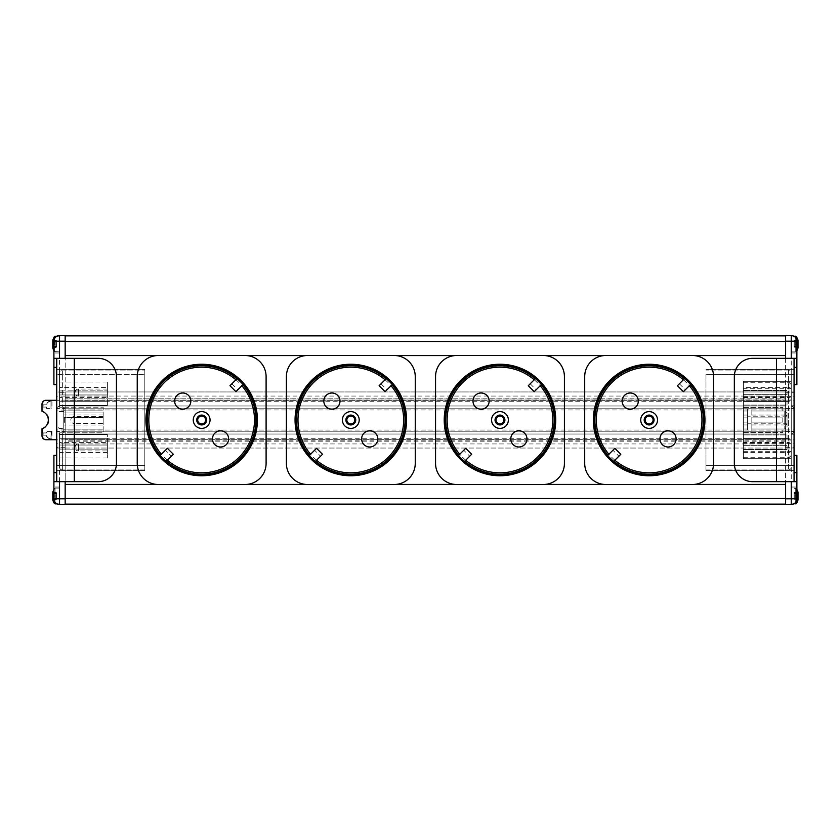 <?xml version="1.0" encoding="UTF-8"?>
<svg xmlns="http://www.w3.org/2000/svg" width="840" height="840" viewBox="0 0 840 840"><rect width="100%" height="100%" fill="white"/><g stroke="black" fill="none" stroke-linecap="round" stroke-linejoin="round"><path stroke-width="0.63" stroke-dasharray="4.2 3.15" d="M43.134 407.054L46.399 407.054L43.134 407.054L43.134 404.806L46.116 404.806A4.788 4.736 -90 0 1 50.977 401.153L50.977 408.597L50.977 401.163L50.977 408.597L51.944 408.597L51.944 401.173L50.977 401.163C48.615 401.478 47.093 402.685 46.399 404.806L43.134 404.806M46.116 407.054A4.788 4.736 -90 0 0 46.788 408.597L50.977 408.597L46.788 408.597M43.134 435.194L46.399 435.194L43.134 435.194L43.134 432.947L46.116 432.947A4.788 4.736 -90 0 1 46.788 431.403L50.977 431.403L50.977 438.848L51.482 431.403L50.977 438.848L51.944 438.827L51.944 431.403L47.135 431.403L46.399 432.947L43.134 432.947M46.116 435.194A4.788 4.736 -90 0 0 50.977 438.848C48.615 438.522 47.093 437.315 46.399 435.194M43.134 401.468L43.134 402.318A3.938 3.906 -90 0 0 42.987 402.602L42.987 411.411A9.146 9.062 -90 0 1 42.987 428.589L42.987 437.399A3.938 3.906 -90 0 0 43.134 437.682L43.134 438.532M43.134 401.006L43.68 401.006M103.152 414.992L63.756 414.992L63.756 410.855L103.152 410.855L63.756 410.855L103.152 410.855L63.756 410.855L63.756 412.965L103.152 412.965L63.756 412.965L63.756 417.753L103.152 417.753L63.756 417.753L63.756 429.145L103.152 429.145L63.756 429.145L63.756 432.81L103.152 432.81L103.152 407.19L103.152 432.81L63.756 432.81L63.756 428.442L59.115 428.442L56.858 426.195L56.858 413.805L59.115 411.558L63.756 411.558L63.756 407.19L59.535 407.19L63.756 407.19L59.535 407.19L59.535 374.272L59.535 407.19L59.535 400.302L46.536 400.302A3.938 3.906 -90 0 0 44.31 401.006L43.134 402.318M56.721 400.302L59.535 400.302L59.535 407.19L103.152 407.19L63.756 407.19L63.756 432.81L59.535 432.81L59.535 467.135L59.535 432.81L62.349 432.81L59.535 432.81L59.535 439.698L59.535 432.81L63.756 432.81L63.756 428.442L59.115 428.442L56.858 426.195L56.858 413.805L59.115 411.558L63.756 411.558L63.756 407.19L63.756 432.81L62.349 432.81L62.349 469.949L62.349 432.81L63.756 432.81L63.756 425.009L103.152 425.009M43.134 438.995L44.31 438.995A3.938 3.906 -90 0 0 46.536 439.698L56.721 439.698M42.987 411.411L42.987 402.602M46.536 400.302L45.906 400.302M42.599 411.285L42 411.285M42.987 428.589L42 428.715M42.987 437.399L42 435.761M43.68 438.995L44.31 438.995L43.134 437.682M46.536 439.698L45.906 439.698M42.599 428.715L42.599 435.761M42.987 435.194L42.987 432.947M42.987 407.054L42.987 404.806M46.399 407.054L47.135 408.597M63.756 414.992L64.407 422.394L64.407 417.606L103.152 417.606L63.756 417.606L63.756 425.009M59.535 405.363L59.535 401.709L59.535 405.363L107.373 405.363L59.535 405.363M59.535 397.572L59.535 382.011L59.535 397.572L107.373 397.572L107.373 401.709L59.535 401.709L107.373 401.709L107.373 382.011L107.373 387.544L59.535 387.544M59.535 374.272L59.535 372.866L59.535 374.272L62.349 374.272L62.349 407.19L62.349 374.272L59.535 374.272M107.373 442.428L107.373 457.989L107.373 434.637L107.373 438.291L59.535 438.291L59.535 434.637L59.535 457.989L59.535 438.291L107.373 438.291L59.535 438.291L107.373 438.291L107.373 442.428L59.535 442.428M743.4 387.618L743.4 401.562L787.028 401.562L743.4 401.562L743.4 405.08L743.4 387.618L788.991 387.618L788.991 401.562L788.991 382.284L788.991 387.618L791.249 388.238L791.249 399.315L791.249 388.238M743.4 458.693L743.4 381.308L743.4 458.693L791.249 458.693L791.249 381.308L791.249 458.693L743.4 458.693M747.621 424.945L747.621 410.991L743.4 410.991L747.621 410.991L747.621 431.256L747.621 429.009L743.4 429.009L747.621 429.009L743.4 429.009L747.621 429.009L747.621 408.744L747.621 410.991L743.4 410.991L743.4 424.945L747.621 424.945L747.621 410.991L743.4 410.991L743.4 407.474L743.4 424.945M743.4 442.502L743.4 438.438L787.028 438.438L743.4 438.438L743.4 434.921L743.4 457.716L743.4 442.502L788.991 442.502L788.991 457.716L788.991 438.438L788.991 442.502L791.249 443.111L791.249 455.459L791.249 443.111M743.4 445.326L787.028 445.326L787.028 449.547L743.4 449.547L787.028 449.547L787.028 445.326L743.4 445.326M743.4 452.382L788.991 452.382L791.249 451.763M743.4 390.453L787.028 390.453L787.028 394.674L743.4 394.674L787.028 394.674L787.028 390.453L743.4 390.453M743.4 397.499L788.991 397.499L791.249 396.889M751.842 417.89L751.842 431.256L751.842 408.744L751.842 431.256L751.842 422.111L782.807 422.111L782.807 417.89L751.842 417.89L751.842 422.111L782.807 422.111L782.807 417.89L751.842 417.89M743.4 417.89L747.621 417.89L743.4 417.89M743.4 415.055L747.621 415.055M743.4 422.111L747.621 422.111L743.4 422.111M751.842 424.945L784.77 424.945L784.77 415.055L787.028 415.674L787.028 413.238L787.028 426.762L787.028 415.674M751.842 415.055L784.77 415.055L784.77 410.991L787.028 413.238L784.77 410.991L784.77 429.009L787.028 426.762L784.77 429.009L784.77 424.945L787.028 424.326M747.621 408.744L751.842 408.744L747.621 408.744M751.842 431.256L747.621 431.256L751.842 431.256M751.842 429.009L784.77 429.009L751.842 429.009M782.807 410.991L751.842 410.991L782.807 410.991L782.807 407.474L782.807 410.991M751.842 410.991L784.77 410.991L751.842 410.991M743.4 401.562L788.991 401.562L791.249 399.315L788.991 401.562L743.4 401.562M743.4 438.438L788.991 438.438L791.249 440.685L788.991 438.438L743.4 438.438M743.4 381.308L791.249 381.308L743.4 381.308M798 344.012L798 340.263L798 344.012M796.394 338.919L796.394 351.53A14.07 14.07 0 0 0 798 347.959L794.125 347.802L798 347.802L798 346.132L798 347.193L794.125 347.193L798 347.193L798 347.802L798 344.799L794.125 344.799L798 344.799L794.125 344.799L798 344.799L794.125 344.799L794.125 340.231L794.125 344.799L798 344.799L798 340.074A14.07 14.07 0 0 0 796.394 336.504L796.394 351.53A14.07 14.07 0 0 0 796.876 350.7M798 346.51L798 341.933M798 346.091L798 342.836L798 345.198L794.125 345.198L794.125 341.376L794.125 346.657L794.125 345.198L798 345.198L798 346.332L798 341.523M798 495.989L798 492.24L798 495.989M793.695 503.864L791.249 503.864L795.722 503.864L795.722 488.103L795.722 503.864L795.722 488.103L791.249 488.103L791.249 503.864L791.249 488.103L791.249 503.864L791.249 488.103L796.394 488.471L796.394 503.496A14.07 14.07 0 0 0 798 499.926L794.125 499.769L798 499.769L798 498.099L798 499.159L794.125 499.159L798 499.159L798 499.769L798 496.766L794.125 496.766L798 496.776L794.125 496.766L798 496.776L794.125 496.766L794.125 492.198L794.125 496.776L798 496.776L798 492.041A14.07 14.07 0 0 0 796.394 488.471L796.876 489.3M798 498.477L798 493.909M798 498.068L798 494.802L798 497.165L794.125 497.165L794.125 493.343L794.125 498.624L794.125 497.165L798 497.165L798 498.298L798 493.49M796.876 341.565L791.249 341.565L796.876 341.197L796.876 352.968L796.876 341.197C796.142 337.386 794.262 335.517 791.249 335.57L791.249 352.968L791.249 335.57C794.262 335.517 796.142 337.386 796.876 341.197C796.142 337.386 794.262 335.517 791.249 335.57L785.621 335.57L785.621 341.197L785.621 335.864L65.163 335.864L65.163 408.608L56.721 408.608L56.721 392.007L65.163 392.007L65.163 392.847L56.721 392.847M794.062 358.334L796.876 358.334L796.876 384.657L794.062 384.657L794.062 481.667L752.63 481.667A18.291 18.291 0 0 1 734.339 463.376L734.339 376.625A18.291 18.291 0 0 1 752.63 358.334L794.062 358.334L794.062 384.657M796.876 498.435L791.249 498.435L796.876 498.803L796.876 487.032L796.876 498.803C796.142 502.614 794.262 504.483 791.249 504.431A5.628 5.628 0 0 0 796.876 498.803C796.142 502.614 794.262 504.483 791.249 504.431L791.249 487.032L791.249 504.431L791.249 487.032L791.249 504.431L791.249 498.803L796.876 498.803C796.142 502.614 794.262 504.483 791.249 504.431L785.621 504.431L785.621 481.667M794.062 455.343L796.876 455.343L796.876 481.667L794.062 481.667M52.784 346.71L52.784 347.802L52.784 347.193L56.648 347.193L56.648 347.802L56.648 340.231L56.648 347.802L56.648 346.132L56.648 347.193L52.784 347.193L52.784 346.132L52.784 347.802L56.648 347.802L52.784 347.802L52.784 344.799L56.648 344.799L52.784 344.799L56.648 344.799L52.784 344.799L56.648 344.799L52.784 344.799L52.784 344.012L52.784 347.959L52.784 345.198L56.648 345.198L56.648 341.376L56.648 346.657L56.648 345.198L52.784 345.198L52.784 341.376L56.648 341.565L52.784 341.901L56.648 341.376L52.784 341.523L52.784 340.074L52.784 344.012L52.784 341.324L56.648 341.324L52.784 341.324L52.784 340.263L52.784 346.71L56.648 346.71L52.784 346.71M54.39 338.919L54.39 351.53A14.07 14.07 0 0 1 52.784 347.959L52.784 346.132L56.648 346.132L52.784 346.657L52.784 340.074A14.07 14.07 0 0 1 54.39 336.504L59.535 336.137L59.535 351.897L59.535 336.137L59.535 351.897L59.535 336.137L57.078 336.137M52.784 346.51L52.784 341.523M52.784 346.091L52.784 341.933M52.784 498.068L52.784 497.165L56.648 497.165L56.648 493.343L56.648 498.624L56.648 497.165L52.784 497.165L52.784 492.041L52.784 499.769L52.784 499.159L56.648 499.159L56.648 492.198L56.648 499.769L56.648 499.159L52.784 499.159L52.784 498.099L52.784 499.926L52.784 493.909M53.907 489.3L55.052 488.103L59.535 488.103L59.535 503.864L59.535 488.103L59.535 503.864L59.535 488.103L55.052 488.103L55.052 502.215M52.784 498.677L52.784 499.737L56.648 499.769L52.784 499.769L52.784 496.766L56.648 496.766L52.784 496.776L56.648 496.776L52.784 496.766L52.784 493.29L56.648 493.29L52.784 493.29L52.784 492.198L52.784 498.677L56.648 498.677L52.784 498.677M52.784 498.477L56.648 498.099L52.784 498.624L52.784 493.343L56.648 493.531L52.784 493.49M54.39 501.081L54.39 503.496A14.07 14.07 0 0 1 52.784 499.926L52.784 492.041A14.07 14.07 0 0 1 54.39 488.471L55.052 488.103L55.052 503.864L59.535 503.864L57.078 503.864M65.163 358.334L65.163 341.197L53.907 341.197C54.642 337.386 56.511 335.517 59.535 335.57A5.628 5.628 0 0 0 53.907 341.197C54.642 337.386 56.511 335.517 59.535 335.57A5.628 5.628 0 0 0 53.907 341.197L53.907 384.657L56.721 384.657L56.721 408.608L65.163 408.608L65.163 405.794L65.163 408.786L65.163 392.847M53.907 498.435L53.907 487.032L53.907 498.803L53.907 487.032L53.907 498.803L59.535 498.435L59.535 504.431L59.535 487.032L59.535 504.431L59.535 487.032L59.535 498.435L53.907 498.435M785.621 441.157L65.163 441.157L65.163 448.046L785.621 448.046L785.621 439.677L65.163 439.677L65.163 431.393L56.721 431.393L56.721 455.343L53.907 455.343L53.907 498.803C54.642 502.614 56.511 504.483 59.535 504.431C56.511 504.483 54.642 502.614 53.907 498.803C54.642 502.614 56.511 504.483 59.535 504.431C56.511 504.483 54.642 502.614 53.907 498.803A5.628 5.628 0 0 0 59.535 504.431L65.163 504.431L65.163 481.667M65.163 335.864L65.163 341.197L65.163 335.57L59.535 335.57C56.511 335.517 54.642 337.386 53.907 341.197C54.642 337.386 56.511 335.517 59.535 335.57L59.535 405.794L56.721 407.715M791.249 465.728L791.249 374.272L791.249 465.728L788.435 465.728L788.435 469.949L788.435 370.052A2.814 2.814 0 0 1 791.249 372.866L791.249 374.272L791.249 372.866A2.814 2.814 0 0 0 788.435 370.052L788.435 465.728L791.249 465.728M705.978 374.336L705.978 465.665L705.978 374.336L794.062 374.336L794.062 369.285L794.062 465.665L794.062 374.336L705.978 374.336M705.978 470.715L705.978 465.665L705.978 470.715L794.062 470.715L794.062 465.665L794.062 470.715L705.978 470.715M705.978 374.272L705.978 465.728L705.978 374.272L791.249 374.272L705.978 374.272M705.978 465.728L705.978 469.949L705.978 465.728L788.435 465.728L705.978 465.728M103.152 429.145L63.756 429.145L103.152 429.145M785.621 358.334L785.621 405.794L785.621 400.323L65.163 400.323L65.163 405.794L59.535 405.794M694.355 355.582L785.621 355.582M694.355 484.418L785.621 484.418M65.163 484.418L156.46 484.418M65.163 355.582L156.46 355.582M56.721 455.343L56.721 481.667L98.154 481.667A18.291 18.291 0 0 0 116.445 463.376L116.445 376.625A18.291 18.291 0 0 0 98.154 358.334L53.907 358.334M246.876 484.418L305.613 484.418M396.039 484.418L454.766 484.418M545.192 484.418L603.928 484.418M246.876 355.582L305.613 355.582M396.039 355.582L454.766 355.582M545.192 355.582L603.928 355.582M56.721 481.667L53.907 481.667M65.163 441.157L65.163 439.677L785.621 439.677L785.621 431.393L785.621 498.803L791.249 498.803L791.249 434.207L794.062 432.285M785.621 335.864L785.621 408.786L785.621 392.847L794.062 392.847M59.535 434.207L65.163 434.207L56.721 434.207L56.721 431.393L65.163 431.393L65.163 434.018L65.163 431.214L785.621 431.214L785.621 434.018L785.621 431.214L65.163 431.214L65.163 498.803L59.535 498.803L59.535 504.431A5.628 5.628 0 0 1 53.907 498.803L59.535 498.803L59.535 434.207L56.721 432.285M785.621 392.847L785.621 504.137L65.163 504.137L65.163 498.803M785.621 504.137L785.621 498.803M65.163 341.197L65.163 405.794L56.721 405.794M65.163 399.063L65.163 400.323L785.621 400.323L785.621 398.843L65.163 398.843L785.621 399.063M785.621 398.843L785.621 391.955L65.163 391.955L785.621 391.955L785.621 396.06L65.163 396.06L65.163 391.955L65.163 398.843M65.163 396.06L65.163 448.046L785.621 448.046L785.621 443.94L65.163 443.94M56.721 434.207L56.721 447.993L65.163 447.993L56.721 447.993L56.721 392.007L65.163 392.007L65.163 504.137M56.721 358.334L56.721 384.657M56.721 374.336L56.721 465.665L56.721 374.336L144.805 374.336L144.805 369.285L56.721 369.285L144.805 369.285L144.805 470.715L56.721 470.715L56.721 465.665L56.721 470.715L144.805 470.715L144.805 374.336L56.721 374.336M785.621 408.786L65.163 408.786L785.621 408.786M785.621 396.06L785.621 400.06L65.163 400.06M785.621 443.94L785.621 400.06M794.062 407.715L791.249 405.794L791.249 335.57A5.628 5.628 0 0 1 796.876 341.197C796.142 337.386 794.262 335.517 791.249 335.57A5.628 5.628 0 0 1 796.876 341.197L785.621 341.197M785.621 408.608L794.062 408.608L785.621 408.608M785.621 392.007L794.062 392.007L785.621 392.007M785.621 447.993L794.062 447.993L785.621 447.993M785.621 431.393L794.062 431.393L785.621 431.393M796.876 498.803C796.142 502.614 794.262 504.483 791.249 504.431M244.997 355.499L158.34 355.499A21.105 21.105 0 0 0 137.235 376.604L137.235 463.397A21.105 21.105 0 0 0 158.34 484.502L244.997 484.502A21.105 21.105 0 0 0 266.102 463.397L266.102 376.604A21.105 21.105 0 0 0 244.997 355.499M692.465 355.499L605.808 355.499A21.105 21.105 0 0 0 584.703 376.604L584.703 463.397A21.105 21.105 0 0 0 605.808 484.502L692.465 484.502A21.105 21.105 0 0 0 713.57 463.397L713.57 376.604A21.105 21.105 0 0 0 692.465 355.499M543.312 355.499L456.656 355.499A21.105 21.105 0 0 0 435.55 376.604L435.55 463.397A21.105 21.105 0 0 0 456.656 484.502L543.312 484.502A21.105 21.105 0 0 0 564.417 463.397L564.417 376.604A21.105 21.105 0 0 0 543.312 355.499M394.149 355.499L307.503 355.499A21.105 21.105 0 0 0 286.398 376.604L286.398 463.397A21.105 21.105 0 0 0 307.503 484.502L394.149 484.502A21.105 21.105 0 0 0 415.254 463.397L415.254 376.604A21.105 21.105 0 0 0 394.149 355.499M230.034 385.655L237.195 378.494L243.159 384.468L235.998 391.619M171.412 456.215L166.121 461.507L160.146 455.532L165.448 450.24L171.412 456.215L173.282 454.346M201.653 411.611A8.389 8.389 0 0 1 208.918 424.2A8.389 8.389 0 0 1 194.387 424.2A8.389 8.389 0 0 1 201.653 411.611M201.653 415.076A4.925 4.925 0 0 1 205.916 422.468A4.925 4.925 0 0 1 197.39 422.468A4.925 4.925 0 0 1 201.653 415.076A4.925 4.925 0 0 1 205.916 422.468A4.925 4.925 0 0 1 197.39 422.468A4.925 4.925 0 0 1 201.653 415.076A4.925 4.925 0 0 1 205.916 422.468A4.925 4.925 0 0 1 197.39 422.468A4.925 4.925 0 0 1 201.653 415.076M201.653 416.062A3.938 3.938 0 0 1 205.065 421.974A3.938 3.938 0 0 1 198.24 421.974A3.938 3.938 0 0 1 201.653 416.062M320.576 456.215L315.273 461.507L309.309 455.532L314.601 450.24L320.576 456.215L322.434 454.346M379.187 385.655L386.348 378.494L392.322 384.468L385.161 391.619M350.816 411.611A8.389 8.389 0 0 1 358.082 424.2A8.389 8.389 0 0 1 343.539 424.2A8.389 8.389 0 0 1 350.816 411.611M350.816 415.076A4.925 4.925 0 0 1 355.079 422.468A4.925 4.925 0 0 1 346.542 422.468A4.925 4.925 0 0 1 350.816 415.076A4.925 4.925 0 0 1 355.079 422.468A4.925 4.925 0 0 1 346.542 422.468A4.925 4.925 0 0 1 350.816 415.076A4.925 4.925 0 0 1 355.079 422.468A4.925 4.925 0 0 1 346.542 422.468A4.925 4.925 0 0 1 350.816 415.076M350.816 416.062A3.938 3.938 0 0 1 354.228 421.974A3.938 3.938 0 0 1 347.403 421.974A3.938 3.938 0 0 1 350.816 416.062M469.728 456.215L464.436 461.507L458.462 455.532L463.754 450.24L469.728 456.215L471.587 454.346M528.35 385.655L535.5 378.494L541.475 384.468L534.313 391.619M499.968 411.611A8.389 8.389 0 0 1 507.234 424.2A8.389 8.389 0 0 1 492.702 424.2A8.389 8.389 0 0 1 499.968 411.611M499.968 415.076A4.925 4.925 0 0 1 504.231 422.468A4.925 4.925 0 0 1 495.705 422.468A4.925 4.925 0 0 1 499.968 415.076A4.925 4.925 0 0 1 504.231 422.468A4.925 4.925 0 0 1 495.705 422.468A4.925 4.925 0 0 1 499.968 415.076A4.925 4.925 0 0 1 504.231 422.468A4.925 4.925 0 0 1 495.705 422.468A4.925 4.925 0 0 1 499.968 415.076M499.968 416.062A3.938 3.938 0 0 1 503.381 421.974A3.938 3.938 0 0 1 496.556 421.974A3.938 3.938 0 0 1 499.968 416.062M618.88 456.215L613.589 461.507L607.625 455.532L612.917 450.24L618.88 456.215L620.75 454.346M677.502 385.655L684.663 378.494L690.627 384.468L683.476 391.619M649.121 411.611A8.389 8.389 0 0 1 656.397 424.2A8.389 8.389 0 0 1 641.855 424.2A8.389 8.389 0 0 1 649.121 411.611M649.121 415.076A4.925 4.925 0 0 1 653.394 422.468A4.925 4.925 0 0 1 644.857 422.468A4.925 4.925 0 0 1 649.121 415.076A4.925 4.925 0 0 1 653.394 422.468A4.925 4.925 0 0 1 644.857 422.468A4.925 4.925 0 0 1 649.121 415.076A4.925 4.925 0 0 1 653.394 422.468A4.925 4.925 0 0 1 644.857 422.468A4.925 4.925 0 0 1 649.121 415.076M649.121 416.062A3.938 3.938 0 0 1 652.533 421.974A3.938 3.938 0 0 1 645.708 421.974A3.938 3.938 0 0 1 649.121 416.062M182.753 409.185A8.095 8.095 0 0 0 189.756 397.047A8.095 8.095 0 0 0 175.739 397.047A8.095 8.095 0 0 0 182.753 409.185M630.221 409.185A8.095 8.095 0 0 0 637.224 397.047A8.095 8.095 0 0 0 623.217 397.047A8.095 8.095 0 0 0 630.221 409.185M481.068 409.185A8.095 8.095 0 0 0 488.072 397.047A8.095 8.095 0 0 0 474.054 397.047A8.095 8.095 0 0 0 481.068 409.185M331.905 409.185A8.095 8.095 0 0 0 338.909 397.047A8.095 8.095 0 0 0 324.901 397.047A8.095 8.095 0 0 0 331.905 409.185M220.563 446.995A8.095 8.095 0 0 0 227.566 434.858A8.095 8.095 0 0 0 213.549 434.858A8.095 8.095 0 0 0 220.563 446.995M668.031 446.995A8.095 8.095 0 0 0 675.034 434.858A8.095 8.095 0 0 0 661.028 434.858A8.095 8.095 0 0 0 668.031 446.995M518.868 446.995A8.095 8.095 0 0 0 525.882 434.858A8.095 8.095 0 0 0 511.865 434.858A8.095 8.095 0 0 0 518.868 446.995M369.716 446.995A8.095 8.095 0 0 0 376.719 434.858A8.095 8.095 0 0 0 362.712 434.858A8.095 8.095 0 0 0 369.716 446.995M167.307 448.382L165.448 450.24M316.47 448.382L314.601 450.24M465.623 448.382L463.754 450.24M614.775 448.382L612.917 450.24M144.805 374.272L144.805 465.728L144.805 374.272L62.349 374.272L62.349 370.052A2.814 2.814 0 0 0 59.535 372.866A2.814 2.814 0 0 1 62.349 370.052L62.349 374.272L144.805 374.272M144.805 469.949L144.805 465.728L144.805 469.949L62.349 469.949L144.805 469.949M62.349 370.052L144.805 370.052L62.349 370.052A2.814 2.814 0 0 0 59.535 372.866M59.535 467.135A2.814 2.814 0 0 0 62.349 469.949A2.814 2.814 0 0 1 59.535 467.135A2.814 2.814 0 0 0 62.349 469.949M107.373 434.637L59.535 434.637L107.373 434.637M107.373 445.043L59.535 445.043L107.373 445.043M107.373 449.831L59.535 449.831L107.373 449.831M107.373 452.456L59.535 452.456M107.373 450.954L107.373 443.919L107.373 450.954L78.53 450.954L78.53 443.919C76.398 444.129 75.222 445.305 75.012 447.437A3.518 3.518 0 0 0 78.53 450.954L78.53 443.919A3.518 3.518 0 0 0 75.012 447.437M107.373 387.544L107.373 390.169L59.535 390.169L107.373 390.169L107.373 394.957L59.535 394.957L107.373 394.957L107.373 397.572M107.373 401.709L59.535 401.709L107.373 401.709L107.373 405.363L107.373 401.709M107.373 396.081L107.373 389.046L107.373 396.081L78.53 396.081L78.53 389.046C76.398 389.256 75.222 390.421 75.012 392.564A3.518 3.518 0 0 0 78.53 396.081L78.53 389.046A3.518 3.518 0 0 0 75.012 392.564M103.152 423.518L103.152 416.483L103.152 423.518L74.308 423.518L74.308 416.483C72.177 416.693 71.001 417.869 70.791 420A3.518 3.518 0 0 0 74.308 423.518L74.308 416.483A3.518 3.518 0 0 0 70.791 420M705.978 369.285L794.062 369.285L705.978 369.285M788.435 370.052L705.978 370.052L788.435 370.052A2.814 2.814 0 0 1 791.249 372.866M705.978 469.949L788.435 469.949L705.978 469.949M791.249 467.135A2.814 2.814 0 0 1 788.435 469.949A2.814 2.814 0 0 0 791.249 467.135A2.814 2.814 0 0 1 788.435 469.949M59.535 341.565L59.535 352.968L59.535 341.565L53.907 341.565L59.535 341.565M52.784 492.807L52.784 493.868L56.648 493.868L52.784 493.868L52.784 492.198L56.648 492.198L52.784 492.198L52.784 492.807L56.648 492.807L52.784 492.807M52.784 340.841L52.784 340.231L56.648 340.231L52.784 340.231L52.784 341.901L56.648 341.901L52.784 341.901L52.784 340.841L56.648 340.841L52.784 340.841M795.722 337.785L795.722 351.897L791.249 351.897L791.249 336.137L791.249 351.897L791.249 336.137L791.249 351.897L795.722 351.897L795.722 336.137L795.722 351.897L795.722 336.137L791.249 336.137L793.695 336.137M798 341.565L794.125 341.565L798 341.565M798 493.531L794.125 493.531L798 493.531M795.722 502.215L795.722 488.103L796.394 488.471L796.394 501.081M794.125 346.132L798 346.469L794.125 346.132M794.125 341.901L794.125 340.841L798 340.841L794.125 340.841L794.125 340.231L794.125 341.901L798 341.901L794.125 341.901M794.125 498.099L798 498.435L794.125 498.099M794.125 493.868L794.125 492.807L798 492.807L794.125 492.807L794.125 492.198L794.125 493.868L798 493.868L794.125 493.868M794.125 495.201L798 495.201L794.125 495.201M794.125 343.224L798 343.235L794.125 343.224M791.249 451.238L791.249 443.636L791.249 451.238L743.4 451.238L743.4 443.636L743.4 451.238M791.249 396.365L791.249 388.762L791.249 396.365L743.4 396.365L743.4 388.762L743.4 396.365M787.028 423.801L787.028 416.199L787.028 423.801L747.621 423.801L747.621 416.199L747.621 423.801M743.4 434.921L787.028 434.921L787.028 438.438L787.028 434.921L743.4 434.921M743.4 405.08L787.028 405.08L787.028 401.562L787.028 405.08L743.4 405.08M743.4 407.474L782.807 407.474L743.4 407.474M743.4 432.526L782.807 432.526L782.807 429.009L782.807 432.526L743.4 432.526M42.599 404.24L42 404.24M796.394 503.496L796.394 488.471L796.394 503.496M53.907 350.7A14.07 14.07 0 0 0 54.39 351.53L54.39 336.504M794.062 405.794L791.249 405.794M794.062 434.207L791.249 434.207M65.163 396.123L56.721 396.123M65.163 400.103L56.721 400.103M65.163 410.046L56.721 410.046M65.163 429.954L56.721 429.954M65.163 439.897L56.721 439.897M65.163 443.877L56.721 443.877M65.163 447.153L56.721 447.153M785.621 341.481L65.163 341.481M785.621 405.983L65.163 405.983L785.621 405.983M785.621 401.719L65.163 401.719M785.621 409.973L65.163 409.973M785.621 430.028L65.163 430.028M785.621 439.94L65.163 439.94M785.621 440.937L65.163 440.937M785.621 438.281L65.163 438.281M785.621 434.018L65.163 434.018L785.621 434.018M785.621 498.519L65.163 498.519M785.621 396.123L794.062 396.123M785.621 400.103L794.062 400.103M785.621 410.046L794.062 410.046M785.621 429.954L794.062 429.954M785.621 439.897L794.062 439.897M785.621 443.877L794.062 443.877M785.621 447.153L794.062 447.153M236.901 378.777A54.243 54.243 0 0 1 242.876 384.752M166.404 461.223A54.243 54.243 0 0 1 160.429 455.249M235.904 379.774A52.836 52.836 0 0 1 241.878 385.749M167.402 460.226A52.836 52.836 0 0 1 161.427 454.251M386.064 378.777A54.243 54.243 0 0 1 392.028 384.752M315.556 461.223A54.243 54.243 0 0 1 309.593 455.249M385.067 379.774A52.836 52.836 0 0 1 391.031 385.749M316.554 460.226A52.836 52.836 0 0 1 310.59 454.251M535.216 378.777A54.243 54.243 0 0 1 541.191 384.752M464.719 461.223A54.243 54.243 0 0 1 458.745 455.249M534.219 379.774A52.836 52.836 0 0 1 540.194 385.749M465.717 460.226A52.836 52.836 0 0 1 459.743 454.251M684.38 378.777A54.243 54.243 0 0 1 690.344 384.752M613.872 461.223A54.243 54.243 0 0 1 607.908 455.249M683.382 379.774A52.836 52.836 0 0 1 689.346 385.749M614.87 460.226A52.836 52.836 0 0 1 608.905 454.251M231.893 383.786L237.867 389.76M381.056 383.786L387.019 389.76M530.208 383.786L536.183 389.76M679.371 383.786L685.335 389.76M144.805 465.665L56.721 465.665L144.805 465.665M144.805 465.728L62.349 465.728L144.805 465.728M59.535 465.728L62.349 465.728L59.535 465.728M705.978 465.665L794.062 465.665L705.978 465.665M55.052 337.785L55.052 336.137M52.784 495.201L56.648 495.201L52.784 495.201M52.784 498.435L56.648 498.435L52.784 498.435M52.784 494.802L56.648 494.802L52.784 494.802M52.784 343.235L56.648 343.235L52.784 343.224M52.784 346.469L56.648 346.469L52.784 346.469M52.784 342.836L56.648 342.836L52.784 342.836M794.125 341.324L798 341.324L794.125 341.324M794.125 346.71L798 346.71L794.125 346.71M794.125 342.836L798 342.836L794.125 342.836M794.125 493.29L798 493.29L794.125 493.29M794.125 498.677L798 498.677L794.125 498.677M794.125 494.802L798 494.802L794.125 494.802M107.373 457.989L59.535 457.989M107.373 382.011L59.535 382.011M103.152 416.483L74.308 416.483M107.373 443.919L78.53 443.919M107.373 389.046L78.53 389.046M59.535 487.032L53.907 487.032L59.535 487.032M59.535 352.968L53.907 352.968L59.535 352.968M54.39 351.53L59.535 351.897L54.39 351.53M52.784 498.624L56.648 498.624L52.784 498.624M52.784 346.657L56.648 346.657L52.784 346.657M791.249 352.968L796.876 352.968L791.249 352.968M791.249 487.032L796.876 487.032L791.249 487.032M795.722 351.897L796.394 351.53L795.722 351.897M794.125 346.657L798 346.657L794.125 346.657M794.125 341.376L798 341.376L794.125 341.376M794.125 340.231L798 340.231L794.125 340.231M794.125 498.624L798 498.624L794.125 498.624M794.125 493.343L798 493.343L794.125 493.343M794.125 492.198L798 492.198L794.125 492.198M743.4 457.716L788.991 457.716L791.249 455.459M743.4 382.284L788.991 382.284L791.249 384.542M787.028 416.199L747.621 416.199M791.249 443.636L743.4 443.636M791.249 388.762L743.4 388.762M51.387 438.858L50.726 438.858M51.387 401.142L50.726 401.142"/><path stroke-width="1.26" d="M43.68 401.006L43.134 401.468M43.134 438.532L43.68 438.995M56.721 400.302L45.906 400.302A3.938 3.906 -90 0 0 42 404.24L42 411.285A9.146 9.062 -90 0 1 42 428.715L42 435.761A3.938 3.906 -90 0 0 45.906 439.698L56.721 439.698M796.394 488.471L798 492.041L798 499.926A14.07 14.07 0 0 1 796.394 503.496L796.394 501.081M793.695 336.137L796.394 336.504L798 340.074L798 347.959A14.07 14.07 0 0 1 796.876 350.7M794.062 367.374L796.876 367.374L796.876 358.334L791.249 358.334L791.249 341.197L796.876 341.197L796.876 358.334L796.876 341.565M796.876 367.374L796.876 384.657L794.062 384.657M796.876 498.435L796.876 455.343L794.062 455.343M56.721 367.374L53.907 367.374L53.907 358.334L65.163 358.334L65.163 355.582L156.46 355.582A21.105 21.105 0 0 0 137.235 376.604L137.235 463.397A21.105 21.105 0 0 0 158.34 484.502L244.997 484.502A21.105 21.105 0 0 0 246.876 484.418L305.613 484.418A21.105 21.105 0 0 0 307.503 484.502L394.149 484.502A21.105 21.105 0 0 0 396.039 484.418L454.766 484.418A21.105 21.105 0 0 0 456.656 484.502L543.312 484.502A21.105 21.105 0 0 0 545.192 484.418L603.928 484.418A21.105 21.105 0 0 0 605.808 484.502L692.465 484.502A21.105 21.105 0 0 0 694.355 484.418L785.621 484.418L785.621 504.431L791.249 504.431A5.628 5.628 0 0 0 796.876 498.803L796.876 481.667L752.63 481.667A18.291 18.291 0 0 1 734.339 463.376L734.339 376.625A18.291 18.291 0 0 1 752.63 358.334L785.621 358.334L785.621 335.57L791.249 335.57L791.249 341.197L785.621 341.197M53.907 350.7A14.07 14.07 0 0 1 52.784 347.959L52.784 340.074L54.39 336.504L57.078 336.137M54.39 501.081L54.39 503.496A14.07 14.07 0 0 1 52.784 499.926L52.784 492.041L54.39 488.471M53.907 367.374L53.907 384.657L56.721 384.657M53.907 358.334L53.907 341.197A5.628 5.628 0 0 1 59.535 335.57A5.628 5.628 0 0 0 53.907 341.197L59.535 341.197L59.535 335.57L65.163 335.57L65.163 355.582M65.163 498.803L53.907 498.803L53.907 455.343L56.721 455.343M794.062 481.667L794.062 358.334M776.475 481.667L776.475 358.334M694.355 484.418A21.105 21.105 0 0 0 713.57 463.397L713.57 376.604A21.105 21.105 0 0 0 694.355 355.582L785.621 355.582M65.163 358.334L98.154 358.334A18.291 18.291 0 0 1 116.445 376.625L116.445 463.376A18.291 18.291 0 0 1 98.154 481.667L53.907 481.667M74.298 481.667L74.298 358.334M56.721 481.667L56.721 358.334M246.876 484.418A21.105 21.105 0 0 0 266.102 463.397L266.102 376.604A21.105 21.105 0 0 0 246.876 355.582L305.613 355.582A21.105 21.105 0 0 0 286.398 376.604L286.398 463.397A21.105 21.105 0 0 0 305.613 484.418M396.039 484.418A21.105 21.105 0 0 0 415.254 463.397L415.254 376.604A21.105 21.105 0 0 0 396.039 355.582L454.766 355.582A21.105 21.105 0 0 0 435.55 376.604L435.55 463.397A21.105 21.105 0 0 0 454.766 484.418M545.192 484.418A21.105 21.105 0 0 0 564.417 463.397L564.417 376.604A21.105 21.105 0 0 0 545.192 355.582L603.928 355.582A21.105 21.105 0 0 0 584.703 376.604L584.703 463.397A21.105 21.105 0 0 0 603.928 484.418M59.535 481.667L59.535 504.431A5.628 5.628 0 0 1 53.907 498.803A5.628 5.628 0 0 0 59.535 504.431L65.163 504.431L65.163 484.418L156.46 484.418M396.039 355.582A21.105 21.105 0 0 0 394.149 355.499L307.503 355.499A21.105 21.105 0 0 0 305.613 355.582M545.192 355.582A21.105 21.105 0 0 0 543.312 355.499L456.656 355.499A21.105 21.105 0 0 0 454.766 355.582M694.355 355.582A21.105 21.105 0 0 0 692.465 355.499L605.808 355.499A21.105 21.105 0 0 0 603.928 355.582M246.876 355.582A21.105 21.105 0 0 0 244.997 355.499L158.34 355.499A21.105 21.105 0 0 0 156.46 355.582M791.249 358.334L785.621 358.334M785.621 484.418L785.621 481.667M65.163 484.418L65.163 481.667M785.621 335.864L65.163 335.864M785.621 504.137L65.163 504.137M796.876 341.197A5.628 5.628 0 0 0 791.249 335.57A5.628 5.628 0 0 1 796.876 341.197M201.653 364.245A55.755 55.755 0 0 1 249.942 447.878A55.755 55.755 0 0 1 153.374 447.878A55.755 55.755 0 0 1 201.653 364.245M649.121 364.245A55.755 55.755 0 0 1 697.41 447.878A55.755 55.755 0 0 1 600.841 447.878A55.755 55.755 0 0 1 649.121 364.245M499.968 364.245A55.755 55.755 0 0 1 548.247 447.878A55.755 55.755 0 0 1 451.689 447.878A55.755 55.755 0 0 1 499.968 364.245M350.816 364.245A55.755 55.755 0 0 1 399.094 447.878A55.755 55.755 0 0 1 302.526 447.878A55.755 55.755 0 0 1 350.816 364.245M243.201 384.426L235.935 391.681L229.971 385.718L237.227 378.452L243.159 384.468M166.078 461.548L160.104 455.574L167.37 448.319L173.345 454.282L166.121 461.507M201.653 411.611A8.389 8.389 0 0 1 208.918 424.2A8.389 8.389 0 0 1 194.387 424.2A8.389 8.389 0 0 1 201.653 411.611M220.563 446.995A8.095 8.095 0 0 0 227.566 434.858A8.095 8.095 0 0 0 213.549 434.858A8.095 8.095 0 0 0 220.563 446.995M182.753 409.185A8.095 8.095 0 0 0 189.756 397.047A8.095 8.095 0 0 0 175.739 397.047A8.095 8.095 0 0 0 182.753 409.185M201.653 415.076A4.925 4.925 0 0 1 205.916 422.468A4.925 4.925 0 0 1 197.39 422.468A4.925 4.925 0 0 1 201.653 415.076M201.653 416.062A3.938 3.938 0 0 1 205.065 421.974A3.938 3.938 0 0 1 198.24 421.974A3.938 3.938 0 0 1 201.653 416.062M315.231 461.548L309.267 455.574L316.533 448.319L322.497 454.282L315.273 461.507M392.354 384.426L385.098 391.681L379.124 385.718L386.389 378.452L392.322 384.468M350.816 411.611A8.389 8.389 0 0 1 358.082 424.2A8.389 8.389 0 0 1 343.539 424.2A8.389 8.389 0 0 1 350.816 411.611M369.716 446.995A8.095 8.095 0 0 0 376.719 434.858A8.095 8.095 0 0 0 362.712 434.858A8.095 8.095 0 0 0 369.716 446.995M331.905 409.185A8.095 8.095 0 0 0 338.909 397.047A8.095 8.095 0 0 0 324.901 397.047A8.095 8.095 0 0 0 331.905 409.185M350.816 415.076A4.925 4.925 0 0 1 355.079 422.468A4.925 4.925 0 0 1 346.542 422.468A4.925 4.925 0 0 1 350.816 415.076M350.816 416.062A3.938 3.938 0 0 1 354.228 421.974A3.938 3.938 0 0 1 347.403 421.974A3.938 3.938 0 0 1 350.816 416.062M464.394 461.548L458.419 455.574L465.685 448.319L471.65 454.282L464.394 461.548M541.517 384.426L534.25 391.681L528.287 385.718L535.542 378.452L541.475 384.468M499.968 411.611A8.389 8.389 0 0 1 507.234 424.2A8.389 8.389 0 0 1 492.702 424.2A8.389 8.389 0 0 1 499.968 411.611M518.868 446.995A8.095 8.095 0 0 0 525.882 434.858A8.095 8.095 0 0 0 511.865 434.858A8.095 8.095 0 0 0 518.868 446.995M481.068 409.185A8.095 8.095 0 0 0 488.072 397.047A8.095 8.095 0 0 0 474.054 397.047A8.095 8.095 0 0 0 481.068 409.185M499.968 415.076A4.925 4.925 0 0 1 504.231 422.468A4.925 4.925 0 0 1 495.705 422.468A4.925 4.925 0 0 1 499.968 415.076M499.968 416.062A3.938 3.938 0 0 1 503.381 421.974A3.938 3.938 0 0 1 496.556 421.974A3.938 3.938 0 0 1 499.968 416.062M613.547 461.548L607.582 455.574L614.838 448.319L620.812 454.282L613.547 461.548M690.669 384.426L683.413 391.681L677.439 385.718L684.705 378.452L690.627 384.468M649.121 411.611A8.389 8.389 0 0 1 656.397 424.2A8.389 8.389 0 0 1 641.855 424.2A8.389 8.389 0 0 1 649.121 411.611M668.031 446.995A8.095 8.095 0 0 0 675.034 434.858A8.095 8.095 0 0 0 661.028 434.858A8.095 8.095 0 0 0 668.031 446.995M630.221 409.185A8.095 8.095 0 0 0 637.224 397.047A8.095 8.095 0 0 0 623.217 397.047A8.095 8.095 0 0 0 630.221 409.185M649.121 415.076A4.925 4.925 0 0 1 653.394 422.468A4.925 4.925 0 0 1 644.857 422.468A4.925 4.925 0 0 1 649.121 415.076M649.121 416.062A3.938 3.938 0 0 1 652.533 421.974A3.938 3.938 0 0 1 645.708 421.974A3.938 3.938 0 0 1 649.121 416.062M795.722 337.785L795.722 336.137L796.394 336.504L796.394 338.919M785.621 498.803L791.249 498.803L791.249 504.431A5.628 5.628 0 0 0 796.876 498.803L791.249 498.803L791.249 481.667M54.39 336.504L54.39 338.919M785.621 341.481L65.163 341.481M59.535 358.334L59.535 341.197L65.163 341.197M56.721 472.626L53.907 472.626M785.621 498.519L65.163 498.519M794.062 472.626L796.876 472.626M201.653 365.19A54.81 54.81 0 0 1 249.113 447.405A54.81 54.81 0 0 1 154.192 447.405A54.81 54.81 0 0 1 201.653 365.19M160.429 455.249A54.243 54.243 0 0 1 201.653 365.757A54.243 54.243 0 0 1 236.901 378.777M242.876 384.752A54.243 54.243 0 0 1 240.009 458.356A54.243 54.243 0 0 1 166.404 461.223M161.427 454.251A52.836 52.836 0 0 1 201.653 367.164A52.836 52.836 0 0 1 235.904 379.774M241.878 385.749A52.836 52.836 0 0 1 239.012 457.359A52.836 52.836 0 0 1 167.402 460.226M350.816 365.19A54.81 54.81 0 0 1 398.276 447.405A54.81 54.81 0 0 1 303.345 447.405A54.81 54.81 0 0 1 350.816 365.19M309.593 455.249A54.243 54.243 0 0 1 350.816 365.757A54.243 54.243 0 0 1 386.064 378.777M392.028 384.752A54.243 54.243 0 0 1 389.161 458.356A54.243 54.243 0 0 1 315.556 461.223M310.59 454.251A52.836 52.836 0 0 1 350.816 367.164A52.836 52.836 0 0 1 385.067 379.774M391.031 385.749A52.836 52.836 0 0 1 388.164 457.359A52.836 52.836 0 0 1 316.554 460.226M499.968 365.19A54.81 54.81 0 0 1 547.428 447.405A54.81 54.81 0 0 1 452.508 447.405A54.81 54.81 0 0 1 499.968 365.19M458.745 455.249A54.243 54.243 0 0 1 499.968 365.757A54.243 54.243 0 0 1 535.216 378.777M541.191 384.752A54.243 54.243 0 0 1 538.325 458.356A54.243 54.243 0 0 1 464.719 461.223M459.743 454.251A52.836 52.836 0 0 1 499.968 367.164A52.836 52.836 0 0 1 534.219 379.774M540.194 385.749A52.836 52.836 0 0 1 537.327 457.359A52.836 52.836 0 0 1 465.717 460.226M649.121 365.19A54.81 54.81 0 0 1 696.591 447.405A54.81 54.81 0 0 1 601.661 447.405A54.81 54.81 0 0 1 649.121 365.19M607.908 455.249A54.243 54.243 0 0 1 649.121 365.757A54.243 54.243 0 0 1 684.38 378.777M690.344 384.752A54.243 54.243 0 0 1 687.477 458.356A54.243 54.243 0 0 1 613.872 461.223M608.905 454.251A52.836 52.836 0 0 1 649.121 367.164A52.836 52.836 0 0 1 683.382 379.774M689.346 385.749A52.836 52.836 0 0 1 686.48 457.359A52.836 52.836 0 0 1 614.87 460.226M55.052 502.215L55.052 503.864L57.078 503.864M55.052 336.137L55.052 337.785M795.722 502.215L795.722 503.864L796.394 503.496L793.695 503.864M167.37 448.319L173.345 454.282M229.971 385.718L235.935 391.681M379.124 385.718L385.098 391.681M316.533 448.319L322.497 454.282M528.287 385.718L534.25 391.681M465.685 448.319L471.65 454.282M677.439 385.718L683.413 391.681M614.838 448.319L620.812 454.282M54.39 503.496L55.052 503.864L54.39 503.496"/></g></svg>
